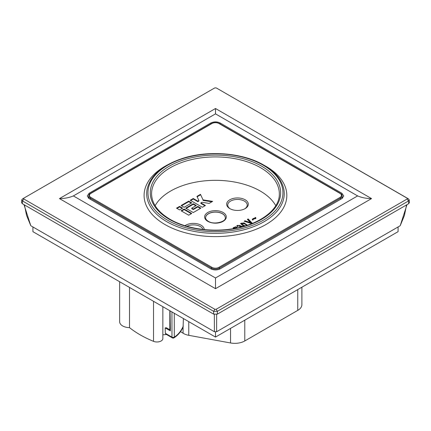 <?xml version="1.0" encoding="UTF-8"?>
<svg xmlns="http://www.w3.org/2000/svg" width="431" height="431" viewBox="0 0 431 431"><rect width="100%" height="100%" fill="white"/><g stroke="black" fill="none" stroke-linecap="round" stroke-linejoin="round"><path stroke-width="0.65" d="M162.848 306.678L162.848 338.567A5.905 3.41 180 0 1 159.653 341.594A5.905 3.41 180 0 1 153.522 341.347A104.62 60.399 180 0 1 140.123 334.812A104.62 60.399 180 0 1 129.516 327.646L129.516 287.439M301.889 287.202L301.889 304.62A14.104 8.141 180 0 1 297.762 310.374L244.781 340.964A14.104 8.141 180 0 1 230.547 342.968L188.767 335.318A13.119 7.575 180 0 1 183.461 333.454A13.119 7.575 180 0 1 183.073 333.222L180.519 331.617M173.149 337.769A1.638 0.932 -120.6 0 0 173.968 337.85C177.777 335.48 180.81 331.945 183.073 327.253L183.407 318.552M129.516 327.646A10.166 5.867 180 0 1 122.636 325.928A10.166 5.867 180 0 1 119.656 321.779L119.656 281.745M275.775 205.695A63.373 36.587 0 0 0 260.265 191.041A63.373 36.587 0 0 0 155.133 205.695M246.672 225.467L244.959 223.948L241.392 223.452L241.392 223.985L244.329 226.183M241.392 223.452L243.116 225.009L245.196 225.93M243.72 223.29L247.135 225.316M244.291 226.194L242.534 225.348L240.6 223.441L244.075 222.886L247.432 225.224M245.137 199.774A10.823 6.249 180 0 1 245.137 208.615A10.823 6.249 180 0 1 229.831 208.615L229.831 208.615A10.823 6.249 180 0 1 229.831 199.774A10.823 6.249 180 0 1 245.137 199.774M244.738 208.83A9.746 5.63 0 0 0 244.377 201.094A9.746 5.63 0 0 0 230.779 200.986A9.746 5.63 0 0 0 230.229 208.83M225.305 217.779A9.848 5.689 0 0 0 222.418 213.771A9.848 5.689 0 0 0 211.696 212.537A9.848 5.689 0 0 0 205.603 217.779M185.001 225.709A10.823 6.249 180 0 1 201.078 225.214A10.823 6.249 180 0 1 204.246 229.561M202.99 229.427A9.746 5.63 0 0 0 200.318 226.534A9.746 5.63 0 0 0 186.968 226.297M240.638 223.727L241.78 223.064M248.154 218.943L252.232 223.204L251.569 223.592L244.178 221.238L244.975 220.78L250.476 222.611L247.362 219.401L248.154 218.943L248.154 219.476L251.903 223.398M191.747 213.431L184.139 209.035L181.095 210.791L188.703 215.188L191.747 213.431M233.602 228.624L233.128 227.8L235.811 226.738L237.556 227.875M236.748 228.042L233.963 227.8L234.442 228.478M188.703 201.132L181.095 205.522L184.139 207.279L191.747 202.888L188.703 201.132L188.703 201.665L191.283 203.157M193.266 203.766L185.659 208.157L193.266 212.553L200.873 208.157L197.829 206.401L193.266 209.035L191.747 208.157L196.31 205.522L193.266 203.766L193.266 204.299L186.122 208.426M242.384 226.722L240.078 226.895L239.523 226.501L240.04 225.844L237.648 225.65L238.149 226.35L237.454 226.604L236.829 225.645L240.8 225.796L240.724 226.065L243.197 226.507M179.576 206.401L176.532 208.157L179.576 209.913L182.615 208.157L179.576 206.401L179.576 206.934L182.157 208.426M252.345 219.503C253.714 217.138 255.147 219.341 255.077 217.369L255.912 217.849C256.127 219.584 253.094 218.129 253.148 219.972L252.307 219.277M255.114 218.124L255.077 217.369M200.469 194.338L203.039 199.882L212.639 201.369L209.127 203.394L201.923 202.279L200.873 202.888L205.436 205.522L202.398 207.279L190.222 200.253L193.266 198.497L197.829 201.132L198.88 200.523L196.951 196.369L200.469 194.338L203.039 199.882M193.266 198.497L193.266 199.03L197.829 201.665L197.829 201.132M197.829 201.665L198.88 201.061L198.88 200.523M204.978 205.792L200.873 203.421L200.873 202.888M203.039 200.415L211.907 201.789M190.685 200.523L193.266 199.03M197.15 196.789L200.469 194.871M252.345 220.042C253.714 217.671 255.147 219.875 255.077 217.903M255.114 217.924L255.815 218.328M247.701 219.74L248.154 219.476M250.54 222.574L250.476 223.15L250.476 222.611M244.975 220.78L244.975 221.313L250.476 223.15M176.996 208.426L179.576 206.934M239.905 226.771L240.04 225.844M237.648 225.65L237.74 226.501M242.012 226.544L242.529 226.684M240.724 226.474L240.724 226.065M236.867 225.925L238.031 225.224M239.415 225.257L240.724 226.076M200.41 208.426L197.829 206.934L193.266 209.568L193.266 209.035M197.829 206.934L197.829 206.401M193.266 209.568L191.747 208.69L191.747 208.157M195.846 205.792L193.266 204.299M191.283 213.695L184.139 209.568L181.559 211.061M184.139 209.568L184.139 209.035M181.559 205.792L188.703 201.665M233.963 227.8L234.001 228.554M233.171 228.08L234.604 227.234M235.843 227.277L237.201 227.945M342.726 197.969L342.155 197.506M88.738 197.581L88.274 197.969M217.046 88.371L408.443 198.863L409.202 199.806L408.443 201.002L217.353 311.327L213.647 311.327L22.557 201.002L21.798 199.806L22.557 198.863L213.954 88.371M409.202 199.806L409.45 202.532L408.685 203.68L408.443 201.002L407.22 198.96L407.22 198.233L408.443 198.863M217.353 314.145L213.647 314.145L213.647 311.327L214.87 309.286L216.13 309.286L217.353 311.327L217.353 314.145L408.685 203.68M213.647 314.145L22.315 203.68L21.55 202.532L21.798 199.806M24.443 204.908L26.56 215.403L30.806 225.736L24.001 204.655M216.658 314.436L216.61 331.73L214.39 331.73L30.806 225.736M214.39 331.73L214.342 314.436M406.999 204.655L400.194 225.736L216.61 331.73M400.194 225.736L404.44 215.403L406.557 204.908M215.5 331.989L215.5 337.08L398.088 231.662L398.088 226.954M215.5 337.08L32.912 231.662L32.912 226.954M407.22 198.233L217.353 88.538M217.176 88.441L216.093 87.886L214.87 87.908L213.647 88.538M213.824 88.441L22.557 198.863M216.13 309.286L407.22 198.96M22.315 203.68L22.557 201.002L23.78 198.96L214.87 309.286M23.78 198.233L23.78 198.96M215.5 108.51L371.533 198.594C366.398 198.567 361.76 197.678 357.622 195.916L215.5 277.973L73.378 195.916C69.24 197.678 64.602 198.567 59.467 198.594L215.5 108.51L215.5 113.865L73.378 195.916M371.533 198.594L215.5 288.684L215.5 277.973M357.622 195.916L215.5 113.865M220.139 123.977L220.139 122.97L341.848 193.239L343.771 195.986L341.848 198.594L220.139 268.863C217.046 270.312 213.954 270.312 210.861 268.863L89.152 198.594L87.229 195.986L89.152 193.239L89.19 194.629M220.139 122.97C217.046 121.526 213.954 121.526 210.861 122.97L89.152 193.239M170.046 310.837L170.374 330.895L165.181 327.894L165.332 333.303L165.903 334.16L172.314 337.861A1.638 1.638 0 0 0 173.968 337.85L173.968 337.85A1.638 0.932 -120.6 0 0 174.291 337.134C178.192 334.671 181.192 330.954 183.294 325.976M171.942 311.931L171.974 337.134A1.638 0.981 -0.1 0 0 174.291 337.134L174.264 313.272M170.364 330.081L166.339 327.759A18.188 10.5 180 0 1 165.181 327.894M166.458 334.478A18.188 10.5 180 0 1 162.848 334.774M183.073 333.222L183.073 327.242M167.734 220.289A67.484 38.962 0 0 0 263.174 220.289A67.484 38.962 0 0 0 263.174 165.186A67.484 38.962 0 0 0 167.734 165.186A67.484 38.962 0 0 0 167.734 220.289M283.743 188.886A68.782 39.711 180 0 1 245.53 229.34A68.782 39.711 180 0 1 166.819 221.712A68.782 39.711 180 0 1 147.165 188.886C150.694 175.212 162.552 165.035 182.739 158.355C208.491 149.956 243.154 152.822 263.831 165.121C274.973 171.64 281.61 179.565 283.743 188.886M261.547 166.129A65.183 37.632 180 0 1 261.547 219.347A65.183 37.632 180 0 1 169.361 219.347A65.183 37.632 180 0 1 169.361 166.129A65.183 37.632 180 0 1 261.547 166.129M279.32 194.252L279.32 194.252A63.869 36.877 0 0 0 260.615 167.718A63.869 36.877 0 0 0 190.647 159.809A63.869 36.877 0 0 0 151.588 194.252L151.588 194.252C151.954 203.793 158.096 212.138 170.019 219.282C185.594 228.446 209.989 232.298 231.598 228.942C259.096 225.138 279.563 209.746 279.32 194.252M263.853 165.138A71.368 41.204 180 0 1 265.916 166.28A71.368 41.204 180 0 1 265.916 224.551A71.368 41.204 180 0 1 164.992 224.551A71.368 41.204 180 0 1 167.056 165.138M225.305 217.741A9.854 5.689 0 0 0 222.423 213.69A9.854 5.689 0 0 0 211.664 212.461A9.854 5.689 0 0 0 205.603 217.741C205.549 218.926 206.438 220.112 208.286 221.286C214.121 225.23 226.361 221.55 225.305 217.741M223.118 212.488A10.834 6.255 180 0 1 223.118 221.335A10.834 6.255 180 0 1 207.79 221.335A10.834 6.255 180 0 1 207.79 212.488A10.834 6.255 180 0 1 223.118 212.488M243.116 225.009L243.116 225.542M211.459 269.17L211.486 268.12L90.435 198.228L90.408 199.321M340.49 199.381L340.463 198.228L219.411 268.12L219.438 269.219M342.182 198.389L342.101 195.884A5.603 3.238 180 0 1 340.463 198.228A0.657 0.377 -120 0 0 340 197.441A4.951 2.855 0 0 0 340 193.4L218.948 123.514A4.951 2.855 0 0 0 211.95 123.514L90.898 193.4A4.951 2.855 0 0 0 90.898 197.441L211.95 267.328A4.951 2.855 0 0 0 218.948 267.328L340 197.441M218.948 267.328A0.657 0.377 -120 0 1 219.411 268.12A5.603 3.238 180 0 1 211.486 268.12A0.657 0.377 -60 0 1 211.95 267.328M90.898 197.441A0.657 0.377 -60 0 0 90.435 198.228A5.603 3.238 180 0 1 88.791 195.884L88.716 198.319M340 193.4A0.657 0.377 -60 0 1 340.328 193.368L219.277 123.481C216.723 122.253 214.175 122.253 211.621 123.481A0.657 0.377 -120 0 1 211.95 123.514M218.948 123.514A0.657 0.377 -60 0 1 219.277 123.481M90.898 193.4A0.657 0.377 -120 0 0 90.569 193.368L211.621 123.481M215.5 288.684L59.467 198.594M341.805 194.796L341.848 193.239M210.861 122.97L210.861 123.918M165.332 333.303L171.974 337.134A1.638 0.948 120 0 0 172.314 337.861M188.767 335.318L188.767 321.65M230.547 342.968L230.547 328.395M297.762 310.374L297.762 289.589M244.781 340.964L244.781 320.174M169.825 329.774L169.825 310.713M153.522 341.347L153.522 301.301M342.101 195.884C342.359 195.383 341.767 194.548 340.328 193.368M90.569 193.368C89.567 193.928 88.975 194.764 88.791 195.884"/></g></svg>

